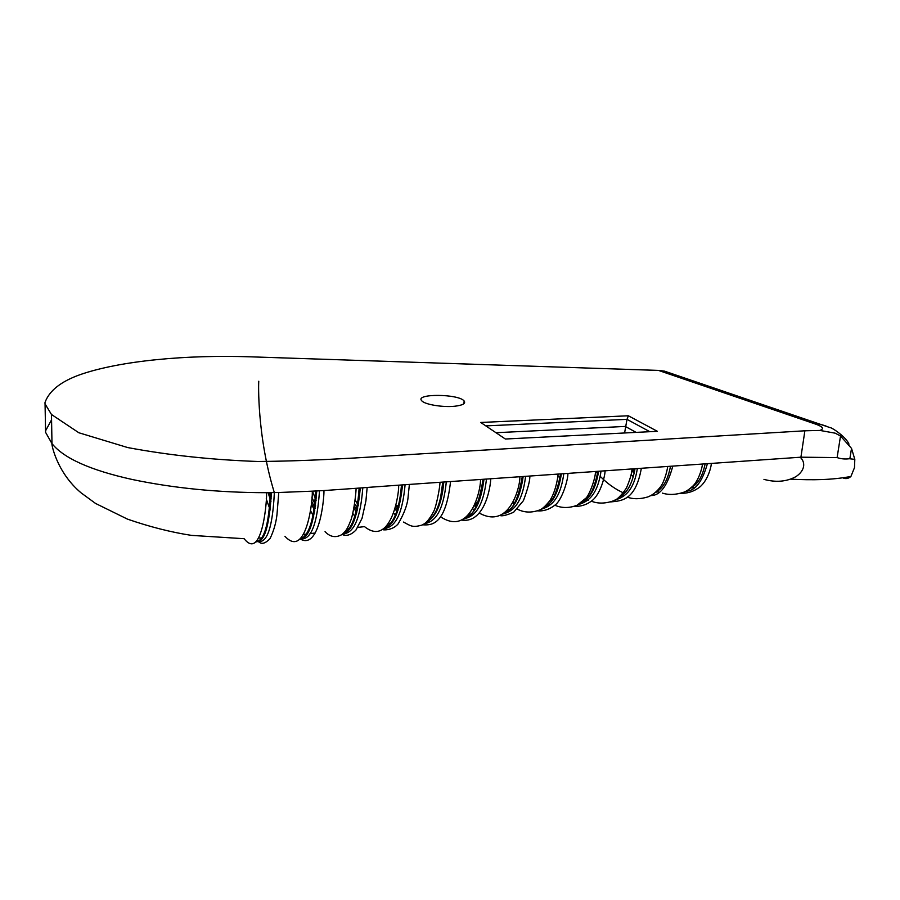 <?xml version="1.0" encoding="UTF-8"?>
<svg xmlns="http://www.w3.org/2000/svg" width="900" height="900" viewBox="0 0 900 900"><rect width="100%" height="100%" fill="white"/><g stroke="black" fill="none" stroke-linecap="round" stroke-linejoin="round"><path stroke-width="1.35" d="M649.822 431.696L626.996 419.355L624.589 432.979M505.361 439.02L657.383 431.314L628.357 415.777L480.724 422.46L505.361 439.02M485.843 425.891L626.996 419.355L628.357 415.777M45.034 402.401C49.331 390.611 61.144 381.319 80.483 374.524C120.454 360.697 186.48 354.645 250.661 356.827L658.496 370.418L664.414 371.115L672.615 373.905M45.011 403.909L45 402.626M763.965 479.374C775.834 482.58 786.364 481.725 795.577 476.831C803.599 471.87 806.355 463.826 800.82 457.841L804.881 430.796L444.094 452.498C385.38 455.749 324.911 460.98 257.726 461.486C211.725 459.832 168.39 455.197 127.699 447.559L78.84 432.754L51.469 414.484L45.056 403.909L45.596 432.371L51.986 443.621C63.788 458.28 90.427 470.205 131.906 479.419C173.7 488.205 218.542 492.637 266.468 492.694L278.775 492.502L276.964 514.755C275.974 523.17 273.668 531.101 270.067 538.549C262.654 546.39 259.83 542.306 258.626 541.845M804.881 430.796L819.889 430.425C824.197 428.895 823.05 426.881 816.435 424.406L658.496 370.418M454.916 406.215C443.002 407.565 424.541 404.494 421.74 400.748C414.473 393.435 458.685 393.75 464.13 400.973C465.919 403.504 462.848 405.248 454.916 406.215M849.847 458.786L849.364 458.741C845.111 459.304 841.016 458.921 837.113 457.594L840.521 436.016L851.524 448.391L849.847 458.786L854.809 459.371L851.524 448.391M790.83 479.183C812.329 480.218 831.78 480.082 850.916 476.449L854.494 467.651L854.809 459.371M843.592 478.17C846.135 479.07 848.576 478.485 850.916 476.449M591.322 501.165C597.769 503.764 605.002 503.707 613.035 500.974C616.545 500.265 621.023 495.956 626.434 488.048C629.91 479.936 631.778 473.569 632.025 468.934L641.351 468.281C635.614 500.389 621.776 500.895 610.538 501.93M637.346 468.562C633.499 492.874 622.822 497.621 614.824 500.096M587.205 496.406L588.352 496.957M557.91 475.74L560.666 479.014M554.749 505.204C561.836 508.264 569.306 508.264 577.148 505.204L585.923 498.127C588.206 496.834 595.305 480.42 595.508 471.476L605.07 470.812C605.171 475.324 600.559 495.022 591.289 501.188C586.283 504.889 580.646 506.61 574.38 506.363M601.02 471.094C597.161 497.385 586.249 502.178 578.16 504.686M550.361 499.826L551.745 500.591M581.445 502.526C588.746 500.096 594.18 489.848 597.78 471.803M517.399 509.175C524.194 512.696 531.574 512.977 539.528 510.019C541.901 509.344 545.31 506.261 549.754 500.771C555.368 492.412 557.91 478.091 558.09 474.075L567.877 473.4C568.327 478.822 562.005 501.131 554.265 505.62C548.966 509.58 543.375 511.324 537.514 510.874M563.783 473.681C559.935 502.11 548.854 507.004 540.72 509.389M512.752 502.999L514.373 504.056M543.589 507.476C551.126 505.271 556.751 494.235 560.475 474.356M479.317 513.09C511.954 531.023 521.168 480.206 519.716 476.741L529.762 476.044C530.224 479.689 528.12 487.879 523.44 500.636L513.619 512.269C506.228 515.374 501.694 516.431 500.006 515.452M477.945 504.045L476.055 502.267M525.611 476.336C521.831 506.7 510.84 511.92 502.808 514.035M477.36 505.215L475.301 503.46M504.844 512.629C512.629 510.772 518.434 498.791 522.259 476.696M474.356 505.733L476.246 507.218M472.804 508.826L474.401 510.007M441.787 517.59C472.961 536.614 481.781 482.929 480.353 479.486L490.657 478.766C491.108 481.376 486.495 523.789 461.61 520.087M486.461 479.059C482.749 511.954 471.735 517.005 463.77 518.94M465.536 517.702C473.355 516.206 479.183 503.426 483.03 479.363M398.891 507.476L396.889 505.305M446.299 481.849C442.676 517.545 431.73 522.18 423.968 523.924M398.464 508.894L395.775 505.496M422.471 524.801C431.662 525.352 445.601 525.488 450.54 481.556L439.965 482.287C440.055 487.249 436.14 507.296 433.586 511.616C429.559 519.322 425.632 523.822 421.785 525.139C412.38 527.738 410.918 526.016 403.47 522.045M442.777 482.096L440.629 497.317C439.504 502.582 437.85 507.42 435.668 511.819C432.157 517.894 428.704 521.606 425.317 522.934M397.44 511.886L394.92 508.939M393.66 513.079L395.921 515.554M357.874 527.4L364.5 526.624C391.995 548.64 399.892 488.824 398.52 485.179L409.376 484.425L408.195 495.923C407.734 503.966 404.359 513.315 398.081 523.98C392.197 530.741 382.556 530.168 382.646 529.515M358.312 505.496L355.151 499.804M405.079 484.718C401.647 522.945 391.14 527.569 383.67 528.84M357.671 508.759L354.634 503.798M353.88 508.343L356.738 512.629M384.435 528.255C390.724 525.015 398.936 516.611 401.445 485.325M352.811 513.45L355.41 517.095M325.046 531.664C330.199 537.109 335.891 538.043 342.124 534.465C346.264 530.471 347.276 529.414 351.135 519.446C354.037 510.548 356.04 493.267 356.108 488.306L367.155 487.451L365.918 500.895L362.025 518.355L355.939 530.089C351.067 534.994 346.466 536.445 342.135 534.454M316.125 500.332L312.424 491.152M362.801 487.789C359.618 528.919 349.616 533.25 342.574 534.094M315.574 505.463L311.861 497.126M311.31 503.764L314.798 510.885M342.832 533.88C348.817 530.887 356.738 522.551 359.1 488.531M310.478 510.604L313.684 516.645M284.929 536.265C307.192 560.565 313.346 494.82 312.188 491.164L323.899 490.556C324.529 493.369 320.456 550.091 300.544 539.19M274.129 491.94C256.984 435.814 258.48 382.365 258.784 381.229M319.478 490.804C316.44 536.479 306.664 539.291 300.026 539.111M268.076 492.683L270.968 501.412M299.756 539.347C305.471 537.255 313.335 529.852 315.619 491.434M266.22 498.825L270.191 509.951M257.659 541.114L257.062 540.596M274.376 492.604C271.879 540.023 263.284 542.306 257.524 541.62M255.746 541.991C260.876 540.99 268.211 535.691 270.371 493.47M51.469 414.484L51.986 443.621C51.154 442.912 56.34 472.162 81.112 492.874L95.558 503.449L127.462 519.12C149.591 526.793 170.91 532.215 191.43 535.376L244.136 538.706C262.654 562.387 267.446 496.373 266.468 492.694M662.332 493.099C668.869 495.135 676.035 494.831 683.854 492.188C686.295 491.344 689.276 489.33 692.798 486.135C698.209 481.095 702.225 468.619 702.439 464.04L711.326 463.421C711.293 467.077 707.344 482.603 697.77 488.452C692.651 491.861 686.97 493.47 680.726 493.301M707.411 463.691C702.214 481.939 695.081 491.108 686.014 491.175M634.759 470.554L633.082 468.855M631.789 470.801L634.275 473.197M631.125 474.66L633.431 476.764M627.188 497.104C633.285 499.32 640.204 499.252 647.933 496.901C652.883 494.989 657.248 491.389 661.005 486.101C663.278 483.233 667.046 472.77 667.654 466.459L702.439 464.04M595.62 471.465L598.23 474.311M600.221 476.348C607.702 483.941 615.712 489.566 624.251 493.223M672.795 466.099C667.496 485.831 660.184 495.652 650.857 495.562M840.521 436.016L835.222 433.181L819.889 430.425M495.979 432.709L625.298 426.431L636.12 432.394M587.891 495.394L589.185 496.035M619.627 496.789C627.12 493.166 632.25 483.817 635.018 468.731M551.014 498.735L552.521 499.601M582.57 501.615C590.423 498.037 595.789 487.924 598.658 471.251M513.36 501.817L515.104 502.976M544.725 506.554C552.915 503.055 558.472 492.154 561.386 473.85M474.896 504.473L476.899 506.07M506.025 511.639C514.44 508.421 520.155 496.71 523.181 476.505M466.661 516.746C475.358 513.517 481.129 501.019 483.998 479.228M443.801 482.029C441.844 503.775 436.039 517.118 426.364 522.056M397.969 510.39L395.359 507.262M354.24 506.306L357.188 510.84M385.47 527.344C394.144 524.869 399.836 510.716 402.548 484.897M311.569 500.985L315.157 508.534M343.766 532.98C352.204 531.146 357.705 516.139 360.281 487.98M269.359 492.671L271.17 498.206M300.634 538.504C308.936 538.132 314.314 522.281 316.766 490.95M256.523 541.226C264.285 542.812 269.246 526.624 271.418 492.649M631.991 469.181L634.567 471.701M659.464 488.261L660.364 488.61M691.301 487.564C698.006 484.065 702.619 476.156 705.139 463.849M597.195 471.353L598.466 472.736M624.038 491.884L625.117 492.356M655.875 492.098C662.996 488.509 667.867 479.891 670.5 466.256M711.326 463.421L800.921 457.189L837.113 457.594M641.351 468.281L667.654 466.459M605.07 470.812L632.025 468.934M567.877 473.4L595.508 471.476M558.09 474.075L529.762 476.044M519.716 476.741L490.657 478.766M480.353 479.486L450.54 481.556M409.376 484.425L439.965 482.287M367.155 487.451L398.52 485.179M323.899 490.556L356.108 488.306M278.775 492.502L312.188 491.164M51.559 419.816L45.585 430.774M826.133 426.094L820.811 424.384L816.435 424.406M463.939 403.673L464.13 400.973M589.511 495.63L588.206 494.91M551.374 498.105L552.904 499.084M659.7 487.946L660.623 488.351M625.41 492.041L624.308 491.501M623.486 495.934L620.134 496.327M588.409 500.141L587.408 500.254M547.009 505.091L546.188 505.192M509.389 509.434L508.118 509.591M470.632 514.08L469.058 514.271M431.077 518.794L429.21 519.019M390.668 523.575L388.44 523.845M349.673 528.379L347.051 528.694M315.27 532.991L309.994 533.666M306.776 534.06L303.604 534.442M262.181 537.908L258.694 538.11M694.035 487.586L690.851 487.957M658.238 491.873L655.808 492.165M664.414 371.115L829.867 427.556C831.881 427.32 846.709 437.569 848.981 444.195"/></g></svg>
